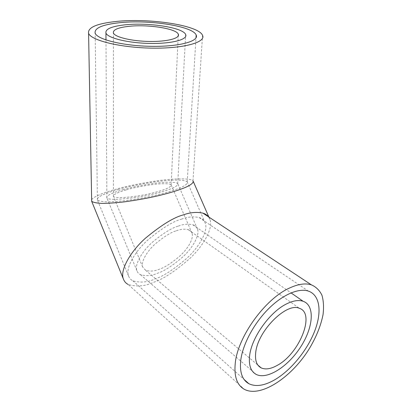 <?xml version="1.0" encoding="UTF-8"?>
<svg xmlns="http://www.w3.org/2000/svg" width="412" height="412" viewBox="0 0 412 412"><rect width="100%" height="100%" fill="white"/><g stroke="black" fill="none" stroke-linecap="round" stroke-linejoin="round"><path stroke-width="0.31" stroke-dasharray="2.06 1.54" d="M123.044 189.68C129.234 187.769 138.731 185.786 151.534 183.731C164.125 181.862 176.408 181.635 177.716 183.639L177.778 183.721C177.969 185.117 176.084 186.646 172.118 188.315C167.416 190.246 161.262 192.121 153.666 193.939C139.344 197.734 108.588 201.427 106.868 197.878L106.821 197.806C105.724 195.211 116.184 191.616 123.044 189.68M126.469 189.819C131.521 188.253 139.282 186.631 149.762 184.947C160.067 183.412 170.074 183.232 171.114 184.864L171.165 184.931C171.165 187.8 161.55 190.813 151.456 193.264C139.864 196.328 114.902 199.336 113.444 196.457L113.403 196.395C112.491 194.315 120.876 191.405 126.469 189.819M176.326 230.792C180.466 229.165 184.468 228.799 188.33 229.695C190.092 230.267 191.317 231.436 192.013 233.192C194.016 238.064 188.284 248.333 180.168 255.759C171.711 262.995 164.877 267.429 159.671 269.067C154.922 271.199 150.256 271.621 145.678 270.329L142.722 267.1C140.703 262.259 146.554 251.737 155.087 244.084C163.961 236.668 171.042 232.239 176.326 230.792M178.375 226.08C183.366 224.154 188.186 223.716 192.831 224.761C195.051 225.457 196.596 226.899 197.461 229.093C199.923 235.087 192.898 247.669 182.985 256.764C172.654 265.622 164.3 271.07 157.914 273.099C152.007 275.793 146.188 276.318 140.461 274.665C138.798 273.892 137.613 272.584 136.918 270.741C134.441 264.792 141.64 251.825 152.183 242.395C163.147 233.264 171.876 227.831 178.375 226.08M91.649 199.748C94.065 195.968 106.615 191.838 115.37 189.365C124.182 186.672 137.623 183.881 155.7 180.997C173.478 178.37 191.029 178.015 192.981 180.878L193.285 181.476M118.229 189.484C126.057 187.084 138.015 184.597 154.114 182.016C169.945 179.673 185.508 179.375 187.208 181.908L187.29 182.016C187.563 183.757 185.225 185.683 180.286 187.784C174.41 190.22 166.623 192.605 156.926 194.938C148.299 197.003 138.164 198.847 126.525 200.479C118.986 201.355 112.322 201.813 106.538 201.865C101.718 201.623 98.679 200.984 97.417 199.959L97.361 199.872C96.017 196.509 109.561 191.915 118.229 189.484M181.378 219.184C187.527 216.867 193.455 216.326 199.161 217.562C202.081 218.422 204.11 220.271 205.243 223.124C208.364 230.73 199.485 246.628 187.017 258.097C174.034 269.273 163.507 276.169 155.442 278.78C147.815 282.328 140.286 282.998 132.844 280.793C130.81 279.805 129.368 278.167 128.513 275.886C125.366 268.346 134.528 251.835 147.996 239.835C161.998 228.222 173.128 221.337 181.378 219.184M208.539 216.846L209.935 219.447C213.452 228.042 203.456 245.943 189.458 258.839C174.879 271.42 163.049 279.192 153.97 282.163C145.276 286.258 136.671 287.02 128.147 284.455L244.316 389.304M177.716 183.639L185.647 34.51M106.868 197.873L105.987 39.959M171.114 184.864L178.226 36.004M113.444 196.452L113.434 33.048M192.013 233.192L171.165 184.931M142.722 267.1L113.403 196.395M197.461 229.093L177.778 183.721M136.918 270.736L106.821 197.806M145.678 270.329L257.897 365.12M188.33 229.695L299.38 308.325M140.461 274.665L256.213 374.42M192.831 224.761L291.037 292.886M192.981 180.878L202.539 35.334M187.208 181.908L195.988 37.899M97.417 199.954L95.157 33.207M205.243 223.124L187.29 182.016M128.513 275.886L97.361 199.872M209.935 219.447L208.894 217.078M132.844 280.793L244.053 379.431M199.161 217.562L308.325 291.073"/><path stroke-width="0.62" d="M124.347 24.905C111.286 26.435 105.153 29.159 105.946 33.089C107.712 38.105 128.487 43.147 150.39 43.435C172.314 43.79 188.13 39.408 185.647 34.51C183.119 27.455 147.645 22.145 124.347 24.905M128.23 26.409C117.678 27.671 112.749 29.885 113.434 33.048C114.912 37.147 131.799 41.221 149.541 41.463C167.303 41.767 180.317 38.234 178.314 34.211C176.351 28.485 147.223 24.107 128.23 26.409M255.739 352.368C257.861 330.64 286.798 302.078 299.38 308.325C315.721 313.233 299.328 353.836 277.158 365.423C270.777 368.987 265.446 369.806 261.167 367.885C256.625 365.49 254.817 360.32 255.739 352.368M249.641 355.633C251.603 337.263 270.282 311.426 287.015 303.68C293.396 300.606 298.772 299.807 303.139 301.28C315.165 305.467 313.372 327.329 300.75 346.796C288.333 366.35 267.316 380.055 256.213 374.42C250.774 371.49 248.585 365.228 249.641 355.633M193.073 181.002C193.758 182.851 190.452 185.204 185.287 187.47C177.783 190.499 170.867 192.62 158.944 195.561C149.175 197.904 137.696 199.995 124.517 201.839C115.988 202.828 108.459 203.348 101.934 203.404C96.506 203.121 93.086 202.405 91.675 201.241L91.649 199.748M115.623 21.532C96.624 23.628 87.612 27.558 88.585 33.315C90.944 40.428 120.747 47.766 152.419 48.142C184.107 48.601 206.155 42.204 202.539 35.334C198.543 25.178 148.804 17.788 115.623 21.532M118.877 22.789C102.145 24.679 94.24 28.15 95.157 33.207C97.304 39.531 123.688 45.989 151.642 46.34C179.617 46.762 199.346 41.138 196.163 34.999C192.749 26.023 148.335 19.405 118.877 22.789M128.147 284.455C125.912 283.332 124.321 281.504 123.368 278.965C119.815 270.457 130.182 251.778 145.446 238.198C161.324 225.07 173.916 217.309 183.232 214.925C190.045 212.396 196.606 211.799 202.92 213.128C205.248 213.807 207.118 215.049 208.539 216.846M240.737 360.407C242.658 344.54 253.735 323.719 268.14 309.185C282.56 294.637 298.571 287.839 308.325 291.073C320.093 295.018 322.086 312.131 314.624 331.253C307.156 350.401 291.057 370.208 274.876 379.715C264.509 385.694 255.847 387.028 248.889 383.716C242.251 380.019 239.532 372.247 240.737 360.407M235.242 363.353C237.631 336.82 265.328 298.659 289.512 288.039C298.118 284.059 305.4 282.987 311.348 284.831C316.066 286.891 319.594 290.357 321.937 295.234C323.554 300.775 323.93 307.187 323.065 314.469C320.814 326.031 315.942 337.897 308.444 350.066C290.764 377.938 260.41 397.93 244.316 389.304C236.998 385.138 233.975 376.486 235.242 363.353M105.987 39.959L105.946 33.089M178.226 36.004L178.314 34.211M257.897 365.12L261.167 367.885M291.037 292.886L303.139 301.28M91.675 201.241L88.585 33.315M195.988 37.899L196.163 34.999M208.894 217.078L193.285 181.476M123.368 278.965L91.613 201.144M244.053 379.431L248.889 383.716M202.92 213.128L311.348 284.831"/></g></svg>
